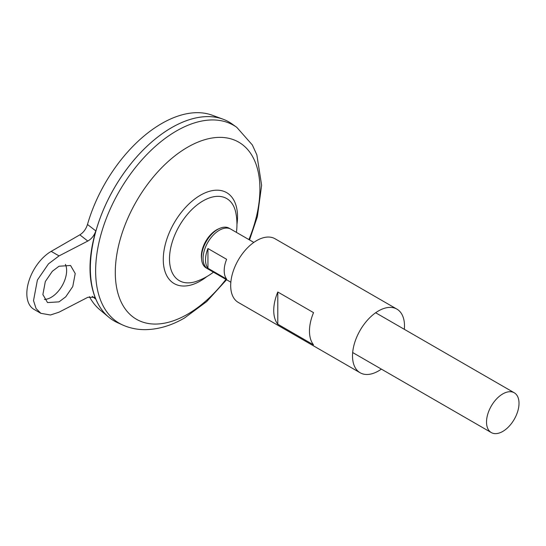 <?xml version="1.0" encoding="UTF-8"?>
<svg xmlns="http://www.w3.org/2000/svg" width="546" height="546" viewBox="0 0 546 546"><rect width="100%" height="100%" fill="white"/><g stroke="black" fill="none" stroke-linecap="round" stroke-linejoin="round"><path stroke-width="0.82" d="M206.954 268.332A22.939 13.24 -60 0 1 201.624 259.65L201.46 258.183A21.43 12.374 -60 0 1 201.351 256.149A21.43 12.374 -60 0 1 216.503 229.907A21.43 12.374 -60 0 1 218.318 228.986L219.669 228.392A22.939 13.24 -60 0 1 229.852 228.665M201.624 259.65A22.939 13.24 -60 0 1 217.724 229.381A22.939 13.24 -60 0 1 219.669 228.392M44.417 299.426A21.826 12.599 120 0 0 51.194 297.324A21.826 12.599 120 0 0 65.404 264.346M59.05 266.223L70.564 265.486L75.218 273.532L72.761 286.568L65.732 296.833L59.05 301.856L47.529 302.586L42.881 294.547L45.332 281.511L52.361 271.246L59.05 266.223M230.849 282.207L207.835 268.919A22.973 13.261 -60 0 1 204.313 250.512A22.973 13.261 -60 0 1 219.321 230.269A22.973 13.261 -60 0 1 230.801 229.136L253.815 242.417M207.951 248.526L226.631 259.309A22.973 13.261 120 0 0 226.631 279.067L207.951 268.284A22.973 13.261 -60 0 1 207.951 248.526L207.951 268.284M502.77 431.429A22.973 13.261 -60 0 1 491.284 432.568A22.973 13.261 -60 0 1 487.762 414.161A22.973 13.261 -60 0 1 502.77 393.919A22.973 13.261 -60 0 1 514.257 392.779A22.973 13.261 -60 0 1 517.779 411.186A22.973 13.261 -60 0 1 502.77 431.429M90.363 268.345A114.837 66.298 -60 0 1 171.56 127.689A114.837 66.298 -60 0 1 171.567 127.689A114.858 66.312 -60 0 1 232.234 124.079L236.814 127.375A114.298 65.991 -60 0 0 176.454 130.958A114.298 65.991 -60 0 0 100.921 234.684A114.298 65.991 -60 0 0 122.707 325.007L117.567 322.686A114.858 66.312 -60 0 1 95.673 231.92A114.858 66.312 -60 0 1 171.581 127.682M213.452 272.161A60.313 60.313 0 0 1 196.505 281.333L196.505 281.333A47.4 27.368 -60 0 1 169.492 258.961A47.4 27.368 -60 0 1 203.01 200.908A47.4 27.368 -60 0 1 235.892 213.117A60.313 60.313 0 0 1 236.418 232.378M114.141 320.932A114.858 66.312 -60 0 1 108.709 317.137L99.877 309.78A112.892 65.179 -60 0 1 89.414 296.655M108.709 317.137A114.858 66.312 -60 0 1 98.164 223.676A114.858 66.312 -60 0 1 171.56 127.675A114.858 66.312 -60 0 1 223 119.178A114.858 66.312 -60 0 1 228.999 121.99M87.483 224.474L95.809 230.917C88.07 257.671 88.07 280.426 95.809 299.181L94.376 297.27L87.79 297.324L59.05 312.175L50.478 314.994L40.861 313.329L36.077 308.551L33.518 300.628L37.394 280.043L48.492 263.841L59.05 255.903L87.79 241.059L79.839 234.835C83.436 232.582 85.981 229.129 87.483 224.474A112.892 65.179 -60 0 1 161.65 123.56A112.892 65.179 -60 0 1 212.21 115.213L223 119.178M95.809 299.181L92.247 296.382M79.839 234.835L51.194 251.372A34.459 19.895 120 0 0 28.685 281.736A34.459 19.895 120 0 0 33.968 309.35L40.861 313.329M95.809 230.917C94.267 235.51 91.591 238.889 87.79 241.059M313.534 344.847L277.798 324.215A36.753 21.219 -60 0 1 277.798 292.001L313.534 312.633A36.753 21.219 120 0 0 313.534 344.847M381.367 369.11A36.753 21.219 -60 0 1 378.508 370.946A36.753 21.219 -60 0 1 360.128 372.761A36.753 21.219 -60 0 1 354.49 343.311A36.753 21.219 -60 0 1 378.508 310.92A36.753 21.219 -60 0 1 396.881 309.104A36.753 21.219 -60 0 1 404.34 329.32M360.128 372.761L238.302 302.429A36.753 21.219 -60 0 1 232.664 272.973A36.753 21.219 -60 0 1 256.681 240.588A36.753 21.219 -60 0 1 275.054 238.766L396.881 309.104M277.798 324.215L277.798 292.001M225.942 279.375A102.259 59.043 -60 0 1 187.606 314.209A102.259 59.043 -60 0 1 115.295 272.461A102.259 59.043 -60 0 1 187.606 147.222A102.259 59.043 -60 0 1 250.853 153.733A102.259 59.043 -60 0 1 248.915 239.585M206.893 276.563A52.498 30.31 -60 0 1 200.402 280.972A52.498 30.31 -60 0 1 163.274 259.541A52.498 30.31 -60 0 1 200.402 195.236A52.498 30.31 -60 0 1 236.95 224.495M59.05 255.903L51.194 251.372M491.284 432.568L352.675 352.545M122.707 325.007C129.948 328.214 137.619 329.764 145.721 329.654C158.818 329.334 171.772 325.43 184.582 317.949L206.702 301.576L226.556 279.736M249.529 239.947L257.384 216.625L261.63 185.299L256.845 154.852L252.341 144.963L236.814 127.375M514.257 392.779L375.648 312.756"/></g></svg>
